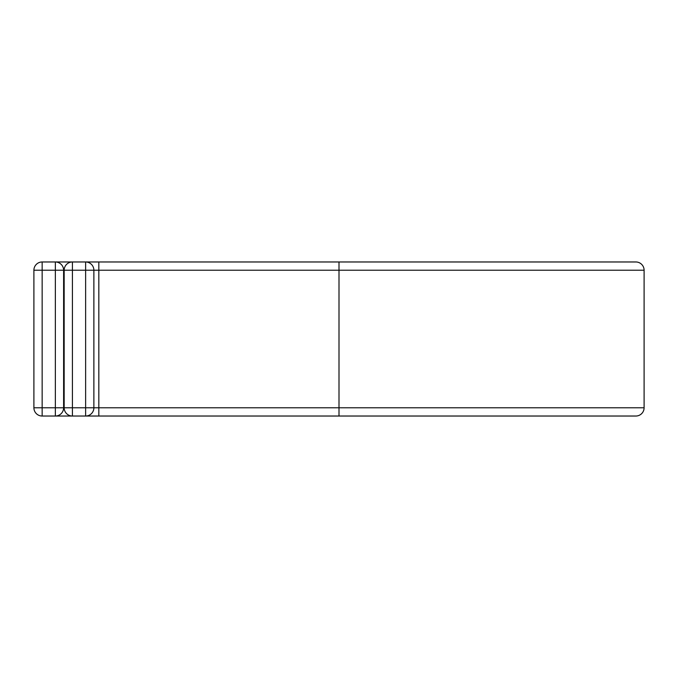 <?xml version="1.0" encoding="UTF-8"?>
<svg xmlns="http://www.w3.org/2000/svg" width="678" height="678" viewBox="0 0 678 678"><rect width="100%" height="100%" fill="white"/><g stroke="black" fill="none" stroke-linecap="round" stroke-linejoin="round"><path stroke-width="1.02" d="M55.359 416.029L55.359 270.225L42.155 270.225L42.155 261.971A8.255 8.255 0 0 0 33.9 270.225L42.155 270.225L42.155 416.029A8.255 8.255 0 0 1 33.9 407.775L63.613 407.775A8.255 8.255 0 0 1 55.359 416.029L42.155 416.029A8.255 8.255 0 0 1 33.9 407.775L33.9 270.225A8.255 8.255 0 0 1 42.155 261.971L55.359 261.971A8.255 8.255 0 0 1 63.613 270.225L63.613 407.775A8.255 8.255 0 0 1 55.359 416.029L72.419 416.029A8.255 8.255 0 0 1 64.164 407.775L64.164 270.225A8.255 8.255 0 0 1 72.419 261.971L85.623 261.971A8.255 8.255 0 0 1 93.878 270.225L93.878 407.775A8.255 8.255 0 0 1 85.623 416.029L72.419 416.029A8.255 8.255 0 0 1 64.164 407.775L85.623 407.775L85.623 270.225L72.419 270.225L72.419 416.029M55.359 261.971L72.419 261.971A8.255 8.255 0 0 0 64.164 270.225L63.613 270.225A8.255 8.255 0 0 0 55.359 261.971L55.359 270.225L63.613 270.225M339 416.029L339 261.971L635.845 261.971A8.255 8.255 0 0 1 644.1 270.225L644.1 407.775A8.255 8.255 0 0 1 635.845 416.029L85.623 416.029L85.623 407.775L93.878 407.775A8.255 8.255 0 0 1 85.623 416.029M98.827 261.971L85.623 261.971A8.255 8.255 0 0 1 93.878 270.225L98.827 270.225L98.827 261.971L339 261.971M63.613 407.775L64.164 407.775M98.827 416.029L98.827 407.775L93.878 407.775M644.1 407.775L98.827 407.775L98.827 270.225L644.1 270.225M85.623 261.971L85.623 270.225L93.878 270.225M64.164 270.225L72.419 270.225L72.419 261.971"/></g></svg>
